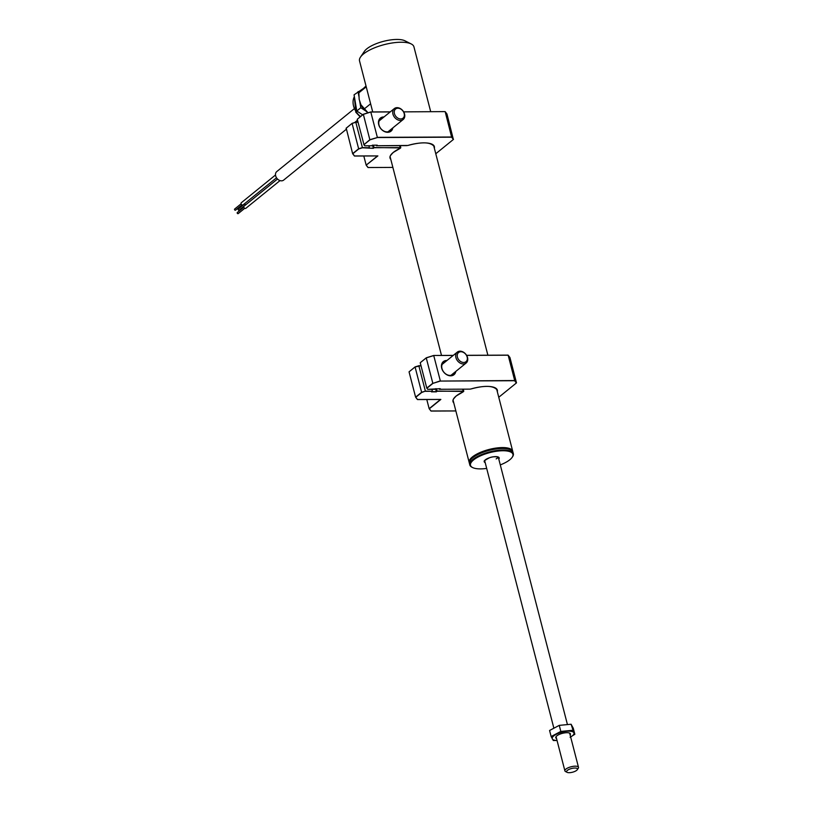 <?xml version="1.0" encoding="UTF-8"?>
<svg xmlns="http://www.w3.org/2000/svg" width="813" height="813" viewBox="0 0 813 813"><rect width="100%" height="100%" fill="white"/><g stroke="black" fill="none" stroke-linecap="round" stroke-linejoin="round"><path stroke-width="1.22" d="M511.347 450.168A22.063 7.51 165.5 0 0 493.45 449.05A22.063 7.51 165.5 0 0 472.81 457.353A22.063 7.51 165.5 0 0 469.873 460.89M469.345 462.943A22.479 7.652 -14.5 0 1 469.192 462.506A22.479 7.652 -14.5 0 1 472.363 456.967A22.479 7.652 -14.5 0 1 495.991 448.075A22.479 7.652 -14.5 0 1 512.718 451.256A22.479 7.652 -14.5 0 1 512.8 451.713M360.505 57.073L364.427 51.31A22.479 7.652 -14.5 0 1 366.815 48.831A22.479 7.652 -14.5 0 1 386.439 40.65A22.479 7.652 -14.5 0 1 404.996 40.823L411.226 43.953A28.099 9.563 165.5 0 0 388.014 43.739A28.099 9.563 165.5 0 0 363.482 53.973A28.099 9.563 165.5 0 0 360.505 57.073A28.099 9.563 165.5 0 0 359.529 60.904L372.72 111.93M430.697 111.666L413.929 46.829A28.099 9.563 165.5 0 0 411.226 43.953M241.979 204.906L235.526 210.14A0.701 0.528 -129 0 1 234.642 209.053L241.095 203.809A1.402 1.057 -129 0 1 241.37 202.691L275.516 174.988M276.522 177.793L243.138 204.866A1.402 1.057 -129 0 1 241.085 203.789M244.683 208.352L238.229 213.585A0.701 0.528 -129 0 1 237.345 212.488L243.798 207.254M280.018 180.598L245.841 208.311A1.402 1.057 -129 0 1 244.073 206.136L277.507 179.012M244.723 203.799L238.26 209.032A0.701 0.528 -129 0 0 239.144 210.12L245.607 204.886A1.402 1.057 -129 0 1 244.683 203.616M354.031 108.922L276.755 171.594A5.478 4.126 51 0 0 275.668 175.872A5.478 4.126 51 0 0 279.103 180.201A5.478 4.126 51 0 0 283.656 180.1L346.318 129.277M366.013 85.985L358.848 92.824L359.183 99.389L360.952 104.775L367.771 112.499A15.742 11.87 -129 0 1 360.952 104.775M358.848 92.824L366.236 86.839M364.163 109.013L370.616 103.779M362.649 114.816L356.785 110.995L354.062 94.826L363.055 88.698M365.82 111.015L360.799 107.743L359.6 100.649M356.785 110.995L360.799 107.743M358.858 96.259L358.076 91.564M496.184 458.908A7.022 2.388 165.5 0 0 498.084 457.099M500.29 464.904A21.921 7.459 165.5 0 0 512.17 457.323A21.921 7.459 165.5 0 0 506.438 450.93A21.921 7.459 165.5 0 0 484.873 454.111A21.921 7.459 165.5 0 0 472.617 467.556A21.921 7.459 165.5 0 0 486.682 468.42M472.617 467.556L471.987 467.241A22.479 7.652 -14.5 0 1 469.823 464.945A22.479 7.652 -14.5 0 1 484.558 453.451A22.479 7.652 -14.5 0 1 513.349 453.684A22.479 7.652 -14.5 0 1 512.566 456.743L512.17 457.323M513.349 453.684L512.952 452.15A22.479 7.652 165.5 0 0 510.777 449.853A22.479 7.652 165.5 0 0 484.162 451.916A22.479 7.652 165.5 0 0 470.209 460.341A22.479 7.652 165.5 0 0 469.426 463.41L469.823 464.945M470.209 460.341L470.595 459.762A21.921 7.459 -14.5 0 1 484.213 451.55A21.921 7.459 -14.5 0 1 510.158 449.538L510.777 449.853M498.511 458.014A7.165 2.439 165.5 0 0 498.521 457.516C499.954 457.323 494.182 455.707 489.355 457.831C484.792 460.3 483.227 461.398 484.65 461.103A7.165 2.439 165.5 0 0 484.904 461.54M568.633 769.596A5.62 1.911 165.5 0 0 567.128 772.35A5.62 1.911 165.5 0 0 575.421 771.141A5.62 1.911 165.5 0 0 577.271 769.728A5.62 1.911 165.5 0 0 575.076 768.041A5.62 1.911 165.5 0 0 568.633 769.596M567.128 772.35L565.574 771.567A7.022 2.388 -14.5 0 1 564.893 770.846A7.022 2.388 -14.5 0 1 567.454 768.122A7.022 2.388 -14.5 0 1 574.395 766.212A7.022 2.388 -14.5 0 1 578.5 767.33A7.022 2.388 -14.5 0 1 578.256 768.285L577.271 769.728M556.539 738.539A7.591 2.581 -14.5 0 1 555.838 737.94A7.591 2.581 -14.5 0 1 556.021 736.7A7.591 2.581 -14.5 0 1 562.454 733.336A7.591 2.581 -14.5 0 1 569.71 733.163A7.591 2.581 -14.5 0 1 570.36 733.733A7.591 2.581 -14.5 0 1 570.147 735.023M578.5 767.33L569.771 733.56A7.022 2.388 165.5 0 0 569.689 733.377A7.022 2.388 165.5 0 0 569.364 733.011M556.255 736.405A7.022 2.388 165.5 0 0 556.163 737.086A7.022 2.388 165.5 0 0 556.244 737.269M570.106 737.269L574.832 734.281L573.856 732.716A11.24 3.821 165.5 0 0 566.854 731.283A11.24 3.821 165.5 0 0 556.092 734.403A11.24 3.821 165.5 0 0 552.342 738.956A11.24 3.821 165.5 0 0 557.047 740.48M572.667 730.298L560.818 731.426L559.253 725.369L571.102 724.241L573.856 732.716A11.24 3.821 -14.5 0 1 570.645 736.964M560.818 731.426L551.143 736.537L553.307 740.521L557.057 740.531M551.143 736.537L549.578 730.481L559.253 725.369M574.832 734.281L573.267 728.224L571.102 724.241M455.829 371.399A8.435 6.352 -129 0 1 450.656 375.83A8.435 6.352 -129 0 1 441.703 368.187A8.435 6.352 -129 0 1 446.683 360.484A8.435 6.352 -129 0 1 446.977 360.484M445.494 361.694A7.591 5.721 51 0 0 442.13 369.082A7.591 5.721 51 0 0 450.026 375.413A7.591 5.721 51 0 0 454.345 372.598M435.534 388.716L436.286 391.642L437.008 391.063L463.654 391.439M497.21 391.287A22.764 7.744 165.5 0 0 497.18 390.047C493.633 385.535 484.853 385.189 470.849 389L470.849 388.99A22.906 7.795 -14.5 0 1 497.312 391.683M439.172 388.695L439.924 388.695M498.755 397.272L516.377 382.984L514.619 380.718L440.331 381.063L432.933 383.37L426.967 388.208L427.679 389.254L426.784 388.106L432.811 383.218L426.256 357.893L420.351 362.628L426.317 357.791L433.715 355.474L453.268 355.393M427.831 389.325L440.24 388.695L439.518 389.275L469.955 389.132L439.437 389.285M440.331 381.063L514.7 380.535L508.155 355.21L466.632 355.393M432.933 383.37L440.321 380.87L433.715 355.474L453.278 355.372M514.619 380.718L516.377 382.984M431.032 410.982L455.859 410.931M430.89 410.789L429.152 408.675L440.524 399.457M417.486 399.478L440.849 399.437L429.335 408.776M417.333 399.285L415.778 397.283L421.744 392.445L425.382 391.114L432.201 391.277L425.392 391.307M436.398 388.705L437.079 391.246L436.368 391.836L431.49 391.856L432.201 391.277M462.668 389.183L463.085 391.134L437.079 391.246M453.857 398.411A22.764 7.744 165.5 0 0 453.105 401.439C453.624 400.108 451.185 401.175 456.286 395.941L463.136 391.876L463.085 391.134M409.193 371.734L415.128 366.866L418.837 365.789L425.382 391.114L421.622 392.293L415.077 366.968L409.051 371.846L415.606 397.171L421.622 392.293M418.786 365.708L420.992 365.698L415.077 366.968M453.176 355.464L433.715 355.474M431.713 391.663L436.286 391.642M431.896 389.315L432.353 391.083M417.384 399.478L415.606 397.171M435.616 391.836A12.642 9.532 -129 0 1 434.437 391.653M426.784 399.518L429.152 408.675M430.941 410.982L429.223 408.756M508.155 355.21L509.934 357.507L516.489 382.832M433.776 355.545L426.256 357.893M420.24 362.781L426.784 388.106M469.955 389.132L470.849 388.99M463.501 363.97A7.022 5.295 51 0 0 466.144 363.035A7.022 5.295 51 0 0 466.835 355.759A7.022 5.295 51 0 0 459.934 351.186A7.022 5.295 51 0 0 457.292 352.12A7.022 5.295 51 0 0 456.601 359.387A7.022 5.295 51 0 0 463.501 363.97M463.786 362.476A5.904 4.451 51 0 0 467.14 356.968A5.904 4.451 51 0 0 460.798 351.744A5.904 4.451 51 0 0 457.445 357.253A5.904 4.451 51 0 0 463.786 362.476M402.049 120.151A7.022 5.295 51 0 0 403.167 119.511A7.022 5.295 51 0 0 403.36 111.401A7.022 5.295 51 0 0 395.433 107.956A7.022 5.295 51 0 0 394.315 108.596A7.022 5.295 51 0 0 394.122 116.706A7.022 5.295 51 0 0 402.049 120.151M402.089 118.708A5.904 4.451 51 0 0 403.563 111.97A5.904 4.451 51 0 0 396.531 108.464A5.904 4.451 51 0 0 395.067 115.202A5.904 4.451 51 0 0 402.089 118.708M392.842 127.875A8.435 6.352 -129 0 1 387.679 132.306A8.435 6.352 -129 0 1 378.716 124.663A8.435 6.352 -129 0 1 383.706 116.96A8.435 6.352 -129 0 1 384 116.96M382.517 118.17A7.591 5.721 51 0 0 380.484 119.094A7.591 5.721 51 0 0 379.701 126.869A7.591 5.721 51 0 0 387.049 131.889A7.591 5.721 51 0 0 390.037 130.873A7.591 5.721 51 0 0 391.368 129.074M373.421 145.202L374.021 147.539L400.677 147.915M390.87 154.887A22.764 7.744 165.5 0 0 390.128 157.915A22.764 7.744 165.5 0 0 390.707 159.023M434.233 147.763A22.764 7.744 165.5 0 0 434.203 146.523A22.764 7.744 165.5 0 0 432.079 144.236M435.778 153.748L453.39 139.46L451.642 137.194L377.354 137.539L369.945 139.846L363.99 144.684L364.854 145.801L371.663 145.771L372.374 145.192L377.252 145.171L376.541 145.751L407.862 145.466A22.906 7.795 -14.5 0 1 434.335 148.159M390.199 111.94L370.799 112.021L363.279 114.369L357.263 119.257L363.99 144.684L369.834 139.694L363.33 114.267L370.738 111.95L390.301 111.848M364.702 145.73L363.807 144.582M451.642 137.194L445.178 111.686L446.957 113.983L453.359 139.429M363.279 114.369L370.799 112.021L377.344 137.346L451.723 137.011L453.502 139.308M363.807 155.994L366.175 165.151L368.116 167.529L392.872 167.407L368.055 167.539M346.216 128.21L352.629 153.647L354.407 155.954L377.872 155.913L366.175 165.151L368.116 167.529M366.175 165.151L377.547 155.933M352.629 153.647L358.645 148.769L352.1 123.444L355.799 122.194L352.12 123.342L346.074 128.322M358.035 122.255L355.799 122.194L362.405 147.59L369.143 147.753M368.919 145.781L369.376 147.56M358.645 148.769L362.405 147.59M372.639 148.312A12.642 9.532 -129 0 1 371.45 148.129M372.557 145.202L373.309 148.118L374.102 147.722L373.391 148.312L362.415 147.783L358.767 148.921L352.801 153.759L354.559 156.025M399.691 145.659L400.108 147.61L374.102 147.722M390.809 159.419A22.906 7.795 -14.5 0 1 393.258 152.438A22.906 7.795 -14.5 0 1 400.128 148.352L400.108 147.61M376.195 145.181L376.937 145.181M376.46 145.761L406.917 145.608M368.736 148.139L373.391 148.312M357.395 119.145L363.279 114.318M346.186 128.169L352.09 123.383M355.83 122.194L358.015 122.184M403.655 111.869L445.077 111.605M369.834 139.694L377.354 137.539M354.366 96.686A15.457 11.656 51 0 0 356.206 111.838A15.457 11.656 51 0 0 360.555 116.523M485.188 462.648A7.724 2.632 -14.5 0 1 489.304 457.81A7.724 2.632 -14.5 0 1 497.068 456.713A7.724 2.632 -14.5 0 1 498.796 459.121M453.105 401.439A22.764 7.744 165.5 0 0 453.684 402.547M453.786 402.943A22.906 7.795 -14.5 0 1 456.235 395.961A22.906 7.795 -14.5 0 1 463.105 391.876M497.18 390.047A22.764 7.744 165.5 0 0 495.066 387.76M421.012 365.779L418.837 365.789M508.054 355.129L466.591 355.311L508.003 355.139M443.085 363.645L442.536 363.645M355.85 122.265L352.1 123.444M370.769 111.95L390.281 111.869M433.634 145.446L487.881 355.22M496.611 388.97L512.718 451.256M390.108 156.706L441.5 355.433M453.085 400.23L469.192 462.506M357.507 120.212L354.6 122.56M354.356 96.595L355.809 112.235L360.139 116.859M564.893 770.846L556.163 737.086M553.765 727.787L484.7 460.747M567.352 724.231L498.308 457.231M463.766 391.175L463.247 389.173M434.65 389.305L427.78 389.336M426.805 388.147L427.699 389.305M431.042 411.063L455.859 410.951M417.486 399.559L440.768 399.457M450.991 375.321L466.144 363.035M442.14 364.407L457.292 352.12M388.014 131.797L403.167 119.511M379.163 120.883L394.315 108.596M400.789 147.651L400.27 145.649M390.128 157.915C390.636 156.584 388.208 157.651 393.309 152.417L400.148 148.352M434.203 146.523C430.646 142.011 421.876 141.665 407.872 145.476M363.828 144.623L364.722 145.771M366.196 165.202L367.984 167.498M354.509 156.035L377.791 155.933M352.649 153.698L354.427 155.994M377.181 145.181L372.395 145.202M446.937 113.942L445.158 111.635"/></g></svg>
